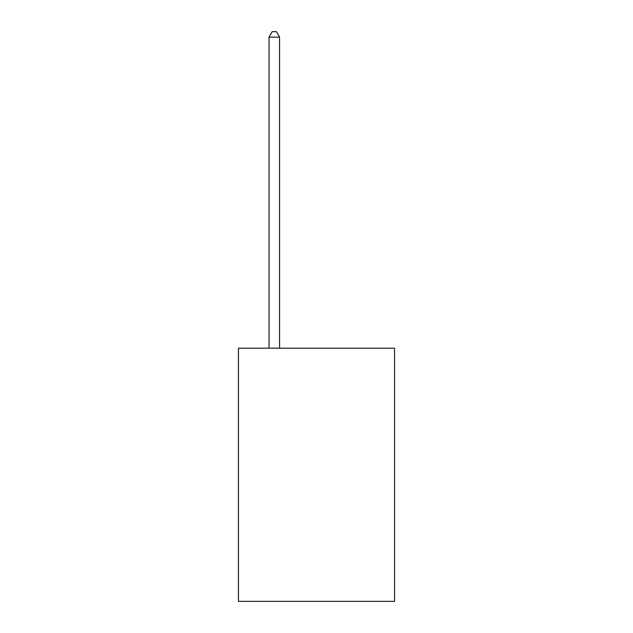 <?xml version="1.0" encoding="UTF-8"?>
<svg xmlns="http://www.w3.org/2000/svg" width="633" height="633" viewBox="0 0 633 633"><rect width="100%" height="100%" fill="white"/><g stroke="black" fill="none" stroke-linecap="round" stroke-linejoin="round"><path stroke-width="0.95" d="M394.557 348.19L394.557 601.35L238.443 601.35L238.443 348.19L394.557 348.19M279.58 348.19L279.58 37.133L269.033 37.133L269.033 348.19M269.033 37.133L272.198 31.65L276.415 31.65L279.58 37.133"/></g></svg>
